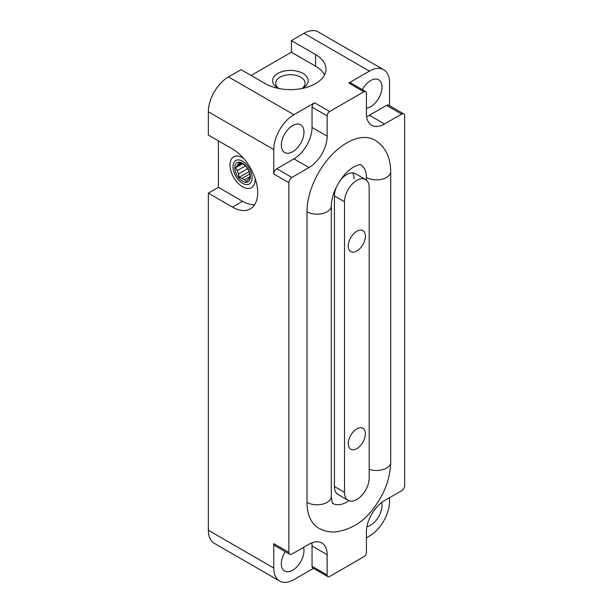 <?xml version="1.0" encoding="UTF-8"?>
<svg xmlns="http://www.w3.org/2000/svg" width="613" height="613" viewBox="0 0 613 613"><rect width="100%" height="100%" fill="white"/><g stroke="black" fill="none" stroke-linecap="round" stroke-linejoin="round"><path stroke-width="0.92" d="M278.907 88.525A14.712 8.498 180 0 1 275.681 83.215A14.712 8.498 180 0 1 284.761 75.368A14.712 8.498 180 0 1 300.799 77.207A14.712 8.498 180 0 1 305.105 83.215A14.712 8.498 180 0 1 301.88 88.525M360.651 164.759L360.666 164.767A27.761 16.03 -60 0 1 366.398 177.471A14.237 8.222 180 0 0 381.914 179.249A14.237 8.222 180 0 0 390.703 171.655C390.55 157.12 385.278 146.607 374.888 140.101A56.235 32.466 -60 0 0 331.549 155.166A56.235 32.466 -60 0 0 307.006 211.761L307.006 502.369A14.237 8.222 0 0 0 322.515 504.154A14.237 8.222 0 0 0 331.304 496.561C332.116 502.285 332.644 504.591 332.905 503.465L332.905 503.465A27.761 16.03 -60 0 0 348.904 500.706M390.703 171.655L390.703 462.263C390.174 479.527 383.884 495.626 371.815 510.552C362.521 522.537 350.467 529.663 335.64 531.915C329.564 532.329 323.902 531.057 318.653 528.115A56.235 32.466 -60 0 1 307.006 502.369M366.398 113.535L366.398 93.191A3.555 2.054 120 0 0 365.662 91.567A3.555 2.054 120 0 0 363.884 91.743L329.656 111.505A3.555 2.054 120 0 0 327.135 115.857L327.135 136.201A25.623 14.796 120 0 1 309.013 167.587L291.903 177.471A4.268 2.467 120 0 0 288.884 182.697L288.884 552.351A4.268 2.467 120 0 0 289.765 554.305A4.268 2.467 120 0 0 291.903 554.098L309.013 544.214A25.623 14.796 120 0 1 321.833 542.949A25.623 14.796 120 0 1 327.135 554.681L327.135 575.025A3.555 2.054 120 0 0 327.871 576.649A3.555 2.054 120 0 0 329.656 576.473L363.884 556.711A3.555 2.054 120 0 0 366.398 552.351L366.398 532.015A25.623 14.796 120 0 1 384.52 500.629L401.63 490.745A4.268 2.467 120 0 0 404.649 485.511L404.649 115.865A4.268 2.467 120 0 0 403.768 113.903A4.268 2.467 120 0 0 401.63 114.118L384.52 123.995A25.623 14.796 120 0 1 371.708 125.267A25.623 14.796 120 0 1 366.398 113.535M366.398 177.471L366.398 180.107M336.813 186.145A17.44 10.069 120 0 0 334.437 195.922L334.437 486.53A17.44 10.069 120 0 0 338.047 494.515L348.115 500.331A17.44 10.069 120 0 0 361.555 495.656A17.44 10.069 120 0 0 369.164 478.102L369.164 187.494A17.44 10.069 120 0 0 365.555 179.509A17.44 10.069 120 0 0 352.115 184.184A17.44 10.069 120 0 0 344.506 201.738L344.506 492.346A17.44 10.069 120 0 0 348.115 500.331M365.555 179.509L355.486 173.701A17.44 10.069 120 0 0 339.487 181.509M251.131 75.468L291.397 52.22L315.557 66.166L315.557 54.542A35.592 20.551 180 0 1 325.986 69.07A35.592 20.551 180 0 1 304.01 88.057A35.592 20.551 180 0 1 265.222 83.606L241.062 69.652L228.48 76.916A28.474 16.436 120 0 0 208.351 111.796L208.351 135.044L232.511 148.99A35.592 20.551 60 0 1 255.759 180.352A35.592 20.551 60 0 1 250.303 208.872A35.592 20.551 60 0 1 232.511 207.11L242.572 201.302A35.592 20.551 -120 0 0 254.61 204.711M389.554 105.697L389.554 82.732A28.474 16.436 120 0 0 383.654 69.698L318.224 31.922A28.474 16.436 120 0 0 303.987 33.332L291.397 40.596L291.397 52.22M218.412 140.852L218.412 187.348L208.351 193.164L208.351 530.268A28.474 16.436 120 0 0 214.244 543.302L279.681 581.078A28.474 16.436 120 0 0 293.918 579.668L313.511 568.358M208.351 193.164L232.511 207.11M289.765 554.305L274.67 545.593A4.268 2.467 120 0 1 273.781 543.639L273.781 568.044A28.474 16.436 120 0 0 279.681 581.078M273.781 173.985A4.268 2.467 120 0 1 276.8 168.751L293.918 158.867A25.623 14.796 120 0 0 312.04 127.481L312.04 107.145A3.555 2.054 120 0 1 314.553 102.785L293.918 114.7A28.474 16.436 120 0 0 273.781 149.572L273.781 173.985L288.884 182.697M383.654 69.698A28.474 16.436 120 0 0 369.417 71.108L348.782 83.023L363.884 91.743M315.557 54.542L291.397 40.596M366.398 537.823L369.417 536.084A28.474 16.436 120 0 0 389.554 501.204L389.554 497.718M366.942 526.605A16.015 9.249 120 0 0 370.673 525.18A16.015 9.249 120 0 0 381.654 502.545M281.336 145.212A16.015 9.249 120 0 0 284.647 152.545A16.015 9.249 120 0 0 292.662 151.748A16.015 9.249 120 0 0 303.121 137.634A16.015 9.249 120 0 0 300.669 124.799A16.015 9.249 120 0 0 288.325 129.09A16.015 9.249 120 0 0 281.336 145.212M327.871 576.649L312.776 567.929A3.555 2.054 120 0 1 312.04 566.305L312.04 545.961A25.623 14.796 120 0 0 311.818 542.85M285.175 551.654A16.015 9.249 120 0 0 281.336 563.684A16.015 9.249 120 0 0 284.647 571.017A16.015 9.249 120 0 0 292.662 570.228A16.015 9.249 120 0 0 303.573 547.363M366.398 108.21A16.015 9.249 120 0 0 370.673 106.708A16.015 9.249 120 0 0 381.14 92.594A16.015 9.249 120 0 0 378.688 79.759A16.015 9.249 120 0 0 362.314 89.636M365.662 91.567L350.559 82.847A3.555 2.054 120 0 0 348.782 83.023M366.62 116.646A25.623 14.796 120 0 0 369.417 115.282L384.52 123.995M403.768 113.903L388.665 105.191A4.268 2.467 120 0 0 386.535 105.398L369.417 115.282M315.557 66.166A35.592 20.551 180 0 1 324.53 74.886M278.831 88.51A17.792 10.275 180 0 1 277.812 87.965A17.792 10.275 180 0 1 277.812 73.43A17.792 10.275 180 0 1 302.975 73.43A17.792 10.275 180 0 1 302.975 87.965A17.792 10.275 180 0 1 301.956 88.51M255.123 178.345A17.792 10.275 60 0 1 255.161 179.502A17.792 10.275 60 0 1 242.572 186.766A17.792 10.275 60 0 1 229.99 164.974A17.792 10.275 60 0 1 242.572 157.71L242.572 157.71A17.792 10.275 60 0 1 243.56 158.323M218.412 187.348L242.572 201.302M354.069 178.774A17.44 10.069 120 0 0 352.598 172.889M348.276 443.666A12.099 6.988 120 0 0 350.782 449.206A12.099 6.988 120 0 0 360.107 445.965A12.099 6.988 120 0 0 365.394 433.789A12.099 6.988 120 0 0 362.888 428.249A12.099 6.988 120 0 0 353.563 431.491A12.099 6.988 120 0 0 348.276 443.666M348.276 246.051A12.099 6.988 120 0 0 350.782 251.591A12.099 6.988 120 0 0 360.107 248.349A12.099 6.988 120 0 0 365.394 236.174A12.099 6.988 120 0 0 362.888 230.634A12.099 6.988 120 0 0 353.563 233.875A12.099 6.988 120 0 0 348.276 246.051M252.142 177.762A13.524 7.808 60 0 1 242.572 183.279A13.524 7.808 60 0 1 233.009 166.721A13.524 7.808 60 0 1 242.572 161.196A13.524 7.808 60 0 1 252.142 177.762M250.38 176.743A11.034 6.368 60 0 1 238.672 177.785A11.034 6.368 60 0 1 238.672 162.184A11.034 6.368 60 0 1 250.38 176.743M242.426 163.87L235.53 167.855L237.216 165.862A9.149 5.279 60 0 1 238.488 164.062L239.193 162.644L242.074 163.74A9.149 5.279 60 0 1 244.618 165.203L246.51 166.866L248.204 169.671A9.149 5.279 60 0 1 249.476 172.943L250.173 176.306L249.476 177.724A9.149 5.279 60 0 1 248.204 179.532L246.51 181.517L244.618 179.847A9.149 5.279 60 0 1 242.074 178.383L249.736 173.962M235.53 167.855L237.216 170.652L245.476 165.885M249.062 171.594L239.193 177.287L238.488 173.923A9.149 5.279 60 0 1 237.216 170.652M239.193 177.287L242.074 178.383M244.618 179.847L249.989 176.751M238.488 173.923L247.644 168.636M237.216 165.862L241.407 163.449M238.488 164.062L240.296 163.012M273.781 568.044L208.351 530.268M273.781 543.639L288.884 552.351M273.781 149.572L208.351 111.796M293.918 114.7L228.48 76.916M314.553 102.785L329.656 111.505M369.417 71.108L303.987 33.332M312.04 107.145L327.135 115.857M312.04 127.481L327.135 136.201M293.918 158.867L309.013 167.587M276.8 168.751L291.903 177.471M312.04 545.961L327.135 554.681M312.04 566.305L327.135 575.025M386.535 105.398L401.63 114.118M307.006 211.761A14.237 8.222 0 0 0 322.515 213.546A14.237 8.222 0 0 0 331.304 205.945L331.304 496.561M390.703 462.263A14.237 8.222 180 0 1 383.493 469.412A14.237 8.222 180 0 1 369.164 469.32M344.506 201.738L334.437 195.922M344.506 492.346L334.437 486.53M360.666 164.767C362.153 164.276 353.517 163.901 343.602 175.885C335.633 186.199 331.541 196.221 331.304 205.945"/></g></svg>
